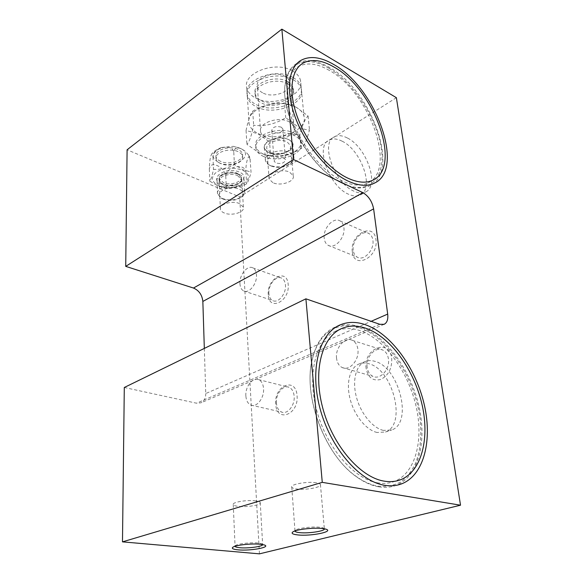 <?xml version="1.0" encoding="UTF-8"?>
<svg xmlns="http://www.w3.org/2000/svg" width="583" height="583" viewBox="0 0 583 583"><rect width="100%" height="100%" fill="white"/><g stroke="black" fill="none" stroke-linecap="round" stroke-linejoin="round"><path stroke-width="0.44" stroke-dasharray="2.92 2.19" d="M324.396 528.81L322.363 527.659L320.235 527.294C313.122 526.332 298.576 527.987 295.676 530.064L294.932 530.975M316.401 482.804C307.605 481.157 289.649 484.407 291.77 487.206C292.192 487.956 293.599 488.525 296.004 488.904C304.807 490.463 322.392 487.315 320.431 484.473C320.038 483.752 318.697 483.19 316.401 482.804M275.737 404.034C273.857 385.647 295.894 376.414 297.06 395.638C299.021 414.805 276.349 423.171 275.737 404.034M276.422 403.086C275.548 394.115 283.046 384.591 288.986 387.287C291.952 388.621 293.672 391.55 294.153 396.09C295.122 405.083 287.587 414.695 281.713 412.094C278.623 410.753 276.859 407.75 276.422 403.086M245.866 395.923C245.122 386.726 252.694 376.88 258.546 379.591C261.468 380.932 263.137 383.927 263.545 388.584C264.391 397.81 256.775 407.743 250.989 405.127C247.943 403.771 246.237 400.703 245.866 395.923M366.124 368.427C363.02 348.743 389.393 337.695 391.703 358.356C392.126 368.405 388.482 375.437 380.765 379.46C372.887 381.326 368.011 377.646 366.124 368.427M367.152 367.283C365.577 357.095 375.372 346.149 382.769 350.048C385.873 351.607 387.761 354.551 388.431 358.888C390.136 369.097 380.305 380.123 373.011 376.392C369.739 374.811 367.786 371.772 367.152 367.283M336.559 358.261C335.116 347.796 345.019 336.442 352.358 340.363C355.433 341.937 357.284 344.947 357.896 349.399C359.471 359.893 349.516 371.342 342.279 367.574C339.036 365.978 337.127 362.874 336.559 358.261M262.7 544.595L260.995 543.487L258.174 543.035C251.207 542.27 238.119 543.684 235.619 545.455L235.015 546.293M255.857 500.914C247.345 499.587 231.422 502.262 233.258 504.674C233.674 505.41 235.204 505.957 237.835 506.306C246.347 507.567 261.942 504.973 260.244 502.524C259.85 501.817 258.393 501.278 255.857 500.914M377.653 482.87C353.582 479.029 326.152 446.884 316.584 409.9C306.847 372.916 316.27 339.561 335.699 331.166C343.132 327.93 351.17 327.741 359.813 330.59C383.92 338.679 407.328 370.139 415.686 404.587C424.147 438.955 415.978 473.323 394.035 481.587C389.007 483.438 383.548 483.868 377.653 482.87M268.872 152.608C254.807 146.661 275.475 132.596 288.621 139.563C302.264 145.925 281.545 159.217 268.872 152.608M270.592 152.68L266.897 148.825C264.886 142.893 279.519 137.741 287.025 141.844L290.567 145.597C292.528 151.602 278.113 156.638 270.592 152.68M272.859 182.683L269.113 178.974C267.087 173.26 282.019 168.239 289.642 172.174L293.227 175.782C295.195 181.561 280.496 186.465 272.859 182.683M268.275 294.728C266.584 278.463 287.179 267.466 288.184 284.54C289.948 301.447 268.799 311.796 268.275 294.728M268.894 293.541C268.02 284.992 276.174 275.081 281.669 278.171C283.855 279.323 285.116 281.618 285.451 285.051C286.421 293.628 278.208 303.612 272.778 300.602C270.497 299.429 269.208 297.075 268.894 293.541M239.948 283.768C239.205 275.03 247.411 264.784 252.803 267.867C254.953 269.018 256.17 271.35 256.454 274.863C257.3 283.63 249.021 293.949 243.694 290.939C241.449 289.766 240.203 287.375 239.948 283.768M352.329 251.71C349.574 234.497 373.958 221.467 375.948 239.62C378.819 257.584 353.677 269.893 352.329 251.71M353.247 250.289C351.702 240.677 362.298 229.236 368.959 233.55C371.123 234.847 372.435 237.07 372.894 240.218C374.563 249.881 363.894 261.373 357.328 257.183C355.047 255.864 353.692 253.569 353.247 250.289M324.221 238.316C322.807 228.478 333.491 216.606 340.064 220.921C342.206 222.21 343.482 224.47 343.904 227.698C345.442 237.58 334.664 249.524 328.193 245.319C325.933 244 324.607 241.668 324.221 238.316M221.547 183.871C207.643 178.58 226.262 165.907 239.365 172.102C252.92 177.749 234.198 189.759 221.547 183.871M223.07 184.017C220.833 183.04 219.521 181.758 219.128 180.176C217.466 174.951 230.657 170.724 237.9 174.237L241.705 177.99C243.322 183.266 230.321 187.413 223.07 184.017M224.404 213.035C222.13 212.103 220.789 210.878 220.396 209.355C218.72 204.334 232.158 200.209 239.511 203.569L243.373 207.169C244.998 212.241 231.772 216.278 224.404 213.035M329.315 70.405C317.101 63.358 306.724 62.111 298.19 66.673C285.947 73.749 283.221 96.29 292.928 121.847C302.577 147.382 323.427 172.036 342.272 180.963C352.584 185.729 361.183 186.371 368.092 182.88C397.366 169.354 369.484 92.15 329.315 70.405M396.374 97.689L239.7 196.945L127.094 149.802M204.327 348.408L205.748 393.547L371.138 321.32M259.442 553.85L239.7 196.945M124.296 387.484L196.515 403.196L200.982 402.802C204.174 401.184 205.763 398.094 205.748 393.547M347.315 137.974C342.243 135.358 337.907 134.979 334.307 136.83C320.067 142.704 334.329 183.062 353.874 191.151C358.516 193.294 362.466 193.556 365.709 191.938C380.007 185.773 366.518 147.084 347.315 137.974M342.141 141.21C337.069 138.623 332.725 138.258 329.111 140.124C314.813 146.049 328.943 186.232 348.496 194.212C353.145 196.325 357.102 196.573 360.36 194.948C374.716 188.739 361.358 150.203 342.141 141.21M383.388 430.407C372.537 427.988 360.637 413.354 356.373 396.921C352.037 380.488 355.973 365.359 364.9 361.635C367.946 360.352 371.269 360.258 374.869 361.336C398.852 366.984 413.318 422.813 391.776 429.948L383.388 430.407M377.084 432.484C366.219 430.101 354.362 415.57 350.157 399.224C345.879 382.878 349.88 367.8 358.844 364.062C361.905 362.779 365.235 362.67 368.835 363.734C392.847 369.287 407.109 424.847 385.487 432.01L377.084 432.484M218.785 162.628C233.783 169.923 256.01 155.202 239.926 148.118L233.324 146.34L221.474 147.506C211.294 152.382 210.397 157.417 218.785 162.628M250.267 159.778L248.3 154.655L244.707 150.866L241.675 149.008C237.128 146.865 234.49 147.944 233.776 152.229C232.318 143.039 213.502 147.39 212.977 156.987C212.759 153.905 212.292 152.986 211.593 154.225C210.237 156.893 209.486 161.819 209.341 169.004C210.135 164.763 212.788 163.655 217.313 165.667C221.81 167.627 224.63 171.103 225.759 176.102C226.189 166.76 244.401 162.628 245.888 171.628C245.589 163 248.606 153.395 249.947 157.585L251.04 172.065C249.699 177.684 248.263 181.553 246.747 183.66L245.858 184.228C240.036 186.793 234.133 188.192 228.157 188.411L225.067 188.207L218.188 186.021L209.807 181.218C211.075 179.258 212.299 175.308 213.48 169.376C220.498 169.726 227.487 168.152 234.439 164.654L242.878 169.704L251.04 172.065M220.629 161.36C217.991 160.157 216.431 158.583 215.965 156.63C214.005 150.232 229.498 145.094 238.002 149.437C240.524 150.64 242.011 152.17 242.462 154.036C244.379 160.514 229.148 165.536 220.629 161.36M220.724 163.583C218.086 162.38 216.526 160.806 216.06 158.868C214.099 152.484 229.615 147.346 238.126 151.682C240.655 152.877 242.142 154.408 242.594 156.266C244.51 162.73 229.257 167.744 220.724 163.583M240.101 187.034C242.681 188.171 244.19 189.628 244.649 191.406C244.991 193.068 244.343 194.635 242.696 196.114C236.866 200.107 230.066 200.902 222.298 198.504L217.546 194.008C215.557 187.901 231.422 182.916 240.101 187.034M239.402 174.463C241.96 175.621 243.461 177.108 243.92 178.915C245.844 185.197 230.38 190.109 221.737 186.086C219.062 184.928 217.488 183.405 217.022 181.517C215.04 175.308 230.781 170.272 239.402 174.463M223.406 199.218C230.256 201.332 236.253 200.632 241.398 197.112C244.35 194.066 243.577 191.406 239.096 189.14C228.091 184.075 211.687 194.088 222.706 198.905L223.406 199.218M237.602 175.651L241.231 179.221C242.776 184.235 230.387 188.178 223.471 184.949L219.718 181.298C218.137 176.328 230.708 172.306 237.602 175.651M237.478 173.348L241.1 176.926C242.645 181.954 230.27 185.911 223.369 182.668L219.616 179.003C218.035 174.018 230.591 169.996 237.478 173.348M233.776 152.229L234.439 164.654M212.977 156.987L213.48 169.376M209.341 169.004L209.807 181.218M225.759 176.102L226.335 188.185M245.888 171.628L246.616 183.747M262.583 92.792C259.726 91.254 258.007 89.272 257.409 86.831C254.574 77.787 274.688 70.062 285.043 76.439C287.718 77.954 289.343 79.864 289.911 82.159C292.688 91.363 272.975 98.87 262.583 92.792M265.863 137.537C262.94 136.087 261.177 134.199 260.586 131.875C257.708 123.246 278.441 115.755 289.059 121.803C291.799 123.239 293.453 125.061 294.029 127.247C296.813 136.028 276.51 143.287 265.863 137.537M287.762 83.916C290.881 85.672 292.768 87.873 293.438 90.511C296.667 101.172 273.573 109.852 261.388 102.863C258.021 101.092 255.995 98.782 255.303 95.955C251.98 85.504 275.621 76.519 287.762 83.916M287.557 81.686C290.677 83.449 292.564 85.65 293.234 88.295C296.463 98.979 273.398 107.673 261.228 100.67C257.868 98.891 255.842 96.581 255.15 93.739C251.827 83.267 275.438 74.274 287.557 81.686M293.198 77.619C297.534 80.104 300.165 83.187 301.105 86.874C305.645 102.054 273.172 114.261 255.952 104.474C251.127 101.952 248.22 98.651 247.236 94.577C242.506 79.82 276.072 67.009 293.198 77.619M292.579 70.951C296.893 73.451 299.516 76.555 300.456 80.272C304.989 95.546 272.662 107.811 255.5 97.951C250.697 95.408 247.804 92.085 246.813 87.982C242.098 73.123 275.511 60.26 292.579 70.951M294.32 133.267C297.964 135.147 300.165 137.508 300.923 140.357C301.805 145.182 299.05 149.343 292.659 152.833C285.488 156.295 277.748 157.344 269.448 155.974L263.093 153.978C259.122 152.076 256.731 149.583 255.93 146.501C252.067 135.212 280.073 125.279 294.32 133.267M270.585 155.486L266.234 155.085L259.078 152.804L246.915 144.344C249.327 141.946 251.579 135.591 253.663 125.279C264.544 126.591 275.242 124.077 285.743 117.744L298.022 126.817C302.132 128.821 305.951 129.871 309.478 129.958C306.957 140.073 304.166 146.289 301.098 148.614L297.148 150.771C288.315 155.18 279.461 156.754 270.585 155.486L269.55 141.851C279.213 136.254 289.292 133.944 299.808 134.913C302.132 125.483 304.887 119.172 308.072 115.988L296.186 107.228L284.511 103.555L285.743 117.744M295.967 107.192C300.369 109.589 303.036 112.577 303.976 116.155C308.516 130.883 275.424 142.82 257.934 133.39C253.037 130.956 250.085 127.764 249.094 123.815C244.321 109.495 278.565 96.938 295.967 107.192M284.511 103.555C273.624 102.659 263.028 105.195 252.723 111.149C250.231 114.37 248.008 120.819 246.062 130.497L257.766 133.682L269.55 141.851M293.409 79.856C297.745 82.334 300.383 85.41 301.324 89.09C305.856 104.24 273.34 116.425 256.097 106.66C251.273 104.146 248.365 100.852 247.374 96.793C242.645 82.065 276.262 69.275 293.409 79.856M271.19 166.009L271.54 166.162C278.536 168.385 284.788 167.547 290.298 163.648C293.562 160.274 292.987 157.323 288.563 154.808C277.056 148.876 258.859 160.915 271.19 166.009M289.649 152.571C291.981 153.73 293.387 155.195 293.868 156.965C294.313 158.955 293.555 160.85 291.587 162.65C285.342 167.073 278.251 168.028 270.315 165.499L269.922 165.324C267.459 164.166 265.979 162.657 265.484 160.791C263.079 153.839 280.663 147.754 289.649 152.571M268.967 152.542C277.916 157.242 295.042 151.259 292.71 144.088C292.236 142.288 290.837 140.802 288.519 139.629C279.592 134.717 262.161 140.867 264.558 147.929C265.054 149.824 266.526 151.361 268.967 152.542M263.254 156.317C277.581 163.743 304.843 154.24 301.149 142.718C300.391 139.884 298.183 137.522 294.539 135.65C280.277 127.692 252.22 137.603 256.09 148.862C256.892 151.937 259.282 154.422 263.254 156.317M283.768 157.898C278.273 156.659 275.059 157.76 274.119 161.2L275.868 162.992C281.349 164.224 284.548 163.116 285.481 159.669L283.768 157.898M281.203 127.13C275.803 125.826 272.655 126.948 271.744 130.512L273.471 132.377C278.856 133.667 281.997 132.538 282.893 128.974L281.203 127.13M308.072 115.988L309.478 129.958M299.808 134.913L301.098 148.614M246.062 130.497L246.915 144.344M252.723 111.149L253.663 125.279M329.074 68.342C353.24 82.575 375.999 116.95 380.976 146.027C386.223 175.184 371.67 194.569 346.433 185L342.556 183.332C311.584 170.105 279.381 114.217 285.357 83.777C288.483 61.033 308.21 55.684 329.074 68.342M343.132 183.63L347.053 185.314C356.184 188.681 363.865 188.775 370.103 185.605C400.842 171.373 371.619 90.452 329.49 67.497C316.613 60.027 305.667 58.694 296.667 63.511C290.611 67.14 286.843 73.64 285.342 83.026C279.293 113.765 311.861 170.272 343.132 183.63M359.478 327.777C387.513 337.229 414.119 376.982 419.84 416.881C421.946 434.124 420.605 449.42 415.803 462.764C411.977 470.831 406.956 477.222 400.747 481.952C393.94 485.537 386.369 486.943 378.046 486.178C370.985 484.961 363.814 481.777 356.526 476.624C324.935 455.418 302.92 396.185 312.153 360.156C318.165 332.339 338.373 320.373 359.478 327.777M378.768 486.827C384.875 487.84 390.537 487.388 395.755 485.479C418.871 476.799 427.405 440.646 418.536 404.595C409.769 368.463 385.276 335.444 359.966 326.837C350.82 323.784 342.316 323.973 334.445 327.413C323.529 332.463 316.103 343.154 312.175 359.478C302.839 395.857 325.103 455.768 357.036 477.185C364.39 482.389 371.641 485.603 378.768 486.827M379.817 324.316L196.515 403.196M218.785 185.693C235.357 193.396 260.047 177.713 242.258 170.185C233.156 167.022 224.586 167.642 216.548 172.065C210.47 177.217 211.214 181.758 218.785 185.693M295.676 530.064L292.957 531.864M291.77 487.206L294.991 530.953M258.546 379.591L288.986 387.287M352.358 340.363L382.769 350.048M235.619 545.455L232.996 547.145M233.258 504.674L235.066 546.278M335.699 331.166L341.434 328.63M269.113 178.974L266.897 148.825M252.803 267.867L281.669 278.171M340.064 220.921L368.959 233.55M220.396 209.355L219.128 180.176M298.19 66.673L302.978 63.183M368.092 182.88L373.171 179.987M243.373 207.169L241.705 177.99M328.193 245.319L357.328 257.183M243.694 290.939L272.778 300.602M293.227 175.782L290.567 145.597M384.161 324.294L200.982 402.802M394.035 481.587L400.281 479.853M260.244 502.524L262.627 544.303M260.995 543.487L263.567 544.784M342.279 367.574L373.011 376.392M250.989 405.127L281.713 412.094M320.431 484.473L324.316 528.613M322.363 527.659L325.117 528.97M329.111 140.124L334.307 136.83M360.36 194.948L365.709 191.938M358.844 364.062L364.9 361.635M385.487 432.01L391.776 429.948M233.324 146.34L241.085 148.592L244.707 150.866M248.3 154.655L249.947 157.585M216.06 158.868L215.965 156.63M225.067 188.207L228.157 188.411M245.858 184.228L246.747 183.66M244.649 191.406L243.92 178.915M241.398 197.112L242.696 196.114M241.231 179.221L241.1 176.926M219.718 181.298L219.616 179.003M222.706 198.905L221.504 198.147M217.546 194.008L217.022 181.517M242.594 156.266L242.462 154.036M221.474 147.506C216.38 149.591 213.086 151.828 211.593 154.225M260.586 131.875L257.409 86.831M293.438 90.511L293.234 88.295M301.105 86.874L300.456 80.272M292.659 152.833L297.148 150.771M269.448 155.974L266.234 155.085M301.324 89.09L303.976 116.155M290.298 163.648L291.587 162.65M271.54 166.162L270.315 165.499M293.868 156.965L292.71 144.088M301.149 142.718L300.923 140.357M271.744 130.512L274.119 161.2M282.893 128.974L285.481 159.669M256.09 148.862L255.93 146.501M265.484 160.791L264.558 147.929M247.374 96.793L249.094 123.815M247.236 94.577L246.813 87.982M255.303 95.955L255.15 93.739M294.029 127.247L289.911 82.159M346.433 185L347.053 185.314M374.687 183.011L370.103 185.605M300.966 60.355L296.667 63.511M285.357 83.777L285.342 83.026M401.395 483.934L395.755 485.479M339.605 325.11L334.445 327.413M356.526 476.624L357.036 477.185M312.153 360.156L312.175 359.478"/><path stroke-width="0.87" d="M322.559 528.533C313.989 527.382 296.404 529.379 292.957 531.864C291.019 533.27 292.491 534.276 297.374 534.873C310.71 536.593 335.939 531.346 325.117 528.97L322.559 528.533M294.932 530.975L295.013 531.251C295.428 531.871 296.856 532.315 299.312 532.6C307.941 533.715 325.299 531.128 324.396 528.81M260.178 544.245C251.79 543.327 235.969 545.032 232.996 547.145C231.262 548.421 232.923 549.324 237.981 549.835C250.726 551.183 272.837 546.912 263.567 544.784L260.178 544.245M235.015 546.293L235.073 546.431C235.496 547.036 237.048 547.459 239.73 547.721C247.87 548.574 262.882 546.555 262.7 544.595M383.935 481.099C359.879 477.193 332.354 444.822 322.647 407.648C312.779 370.467 322.071 336.989 341.434 328.63C348.845 325.409 356.862 325.241 365.505 328.127C389.597 336.325 413.077 367.968 421.567 402.569C430.152 437.09 422.143 471.589 400.281 479.853C395.267 481.696 389.823 482.119 383.935 481.099M334.052 67.081C321.838 59.954 311.482 58.657 302.978 63.183C290.786 70.208 288.148 92.792 297.928 118.458C307.664 144.118 328.564 168.932 347.41 177.953C357.714 182.778 366.299 183.456 373.171 179.987C402.306 166.541 374.199 89.068 334.052 67.081M460.519 505.206L396.374 97.689L281.866 29.15L293.482 159.516L362.881 192.652C368.543 196.012 372.122 201.419 373.616 208.874L387.688 314.091C388.263 319.331 387.083 322.734 384.161 324.294L379.817 324.316L305.9 298.824L124.296 387.484L122.481 541.862L259.442 553.85L460.519 505.206L322.268 482.352L305.9 298.824M281.866 29.15L127.094 149.802L125.724 266.373L193.469 288.046L362.881 192.652M293.482 159.516L125.724 266.373M373.616 208.874L202.848 301.433L204.327 348.408M202.848 301.433C202.112 294.889 198.985 290.429 193.469 288.046M322.268 482.352L122.481 541.862M347.767 180.927C358.53 185.933 367.509 186.633 374.687 183.011C405.294 168.859 375.853 87.676 333.738 64.494C320.861 56.952 309.945 55.574 300.966 60.355C288.184 67.737 285.4 91.473 295.712 118.473C305.966 145.451 327.989 171.519 347.767 180.927M384.43 485.253C390.537 486.28 396.192 485.843 401.395 483.934C424.439 475.254 432.812 438.977 423.826 402.787C414.936 366.51 390.377 333.316 365.075 324.607C355.936 321.517 347.446 321.685 339.605 325.11C319.316 333.899 309.522 369.046 319.929 408.166C330.16 447.285 359.186 481.281 384.43 485.253M371.138 321.32L387.688 314.091"/></g></svg>
